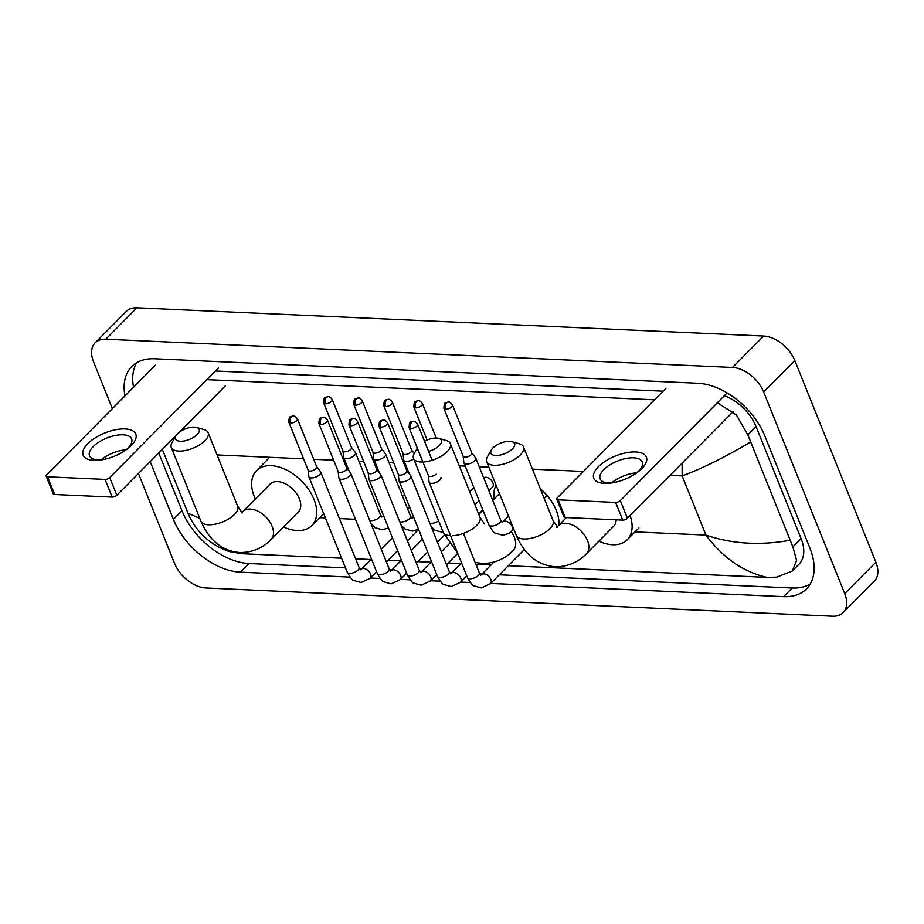 <?xml version="1.0" encoding="UTF-8"?>
<svg xmlns="http://www.w3.org/2000/svg" width="924" height="924" viewBox="0 0 924 924"><rect width="100%" height="100%" fill="white"/><g stroke="black" fill="none" stroke-linecap="round" stroke-linejoin="round"><path stroke-width="1.39" d="M93.901 460.36A28.355 12.566 158.1 0 1 87.78 443.67A28.355 12.566 158.1 0 1 125.063 428.944A28.355 12.566 158.1 0 1 127.085 449.168A28.355 12.566 158.1 0 1 99.907 460.094A28.355 12.566 158.1 0 1 93.901 460.36M125.768 450.115A22.684 10.048 -21.9 0 0 131.624 438.912A22.684 10.048 -21.9 0 0 123.042 434.811A22.684 10.048 -21.9 0 0 99.191 441.915A22.684 10.048 -21.9 0 0 89.536 455.832A22.684 10.048 -21.9 0 0 98.117 459.944A22.684 10.048 -21.9 0 0 101.525 459.875M101.028 459.909A22.684 10.048 158.1 0 1 126.149 449.803M155.451 365.165L46.778 474.728A3.546 1.571 -21.9 0 0 46.2 476.172A3.546 1.571 -21.9 0 0 47.54 476.807L54.655 494.502A3.546 1.571 158.1 0 1 53.315 493.855L46.2 476.172M105.059 479.406A3.546 1.571 -21.9 0 0 109.713 477.558L116.828 495.252A3.546 1.571 158.1 0 1 112.162 497.089L105.059 479.406L47.54 476.807M218.399 368.006L109.713 477.558M112.162 497.089L54.655 494.502M116.828 495.252L176.23 435.366M179.418 432.155L225.502 385.689M180.319 441.256A12.763 5.648 -21.9 0 0 196.131 435.527A12.763 5.648 -21.9 0 0 196.581 427.454A12.763 5.648 -21.9 0 0 194.34 427.119A12.763 5.648 -21.9 0 0 175.999 435.735A12.763 5.648 -21.9 0 0 180.319 441.256M196.581 427.454L204.088 429.614A19.843 8.79 158.1 0 1 208.119 432.686A19.843 8.79 158.1 0 1 199.676 444.86A19.843 8.79 158.1 0 1 178.794 451.074A19.843 8.79 158.1 0 1 171.287 447.482A19.843 8.79 158.1 0 1 172.072 442.481L175.999 435.735M298.267 512.069A19.843 12.405 -135.2 0 0 299.376 498.775A19.843 12.405 -135.2 0 0 285.366 483.795A19.843 12.405 -135.2 0 0 270.097 484.118L242.827 511.607A19.843 12.405 -135.2 0 1 250.277 509.078A19.843 12.405 -135.2 0 1 272.106 526.264A19.843 12.405 -135.2 0 1 271.009 539.558L298.267 512.069M255.324 499.006A38.981 24.371 44.8 0 1 254.343 496.742A38.981 24.371 44.8 0 1 256.514 470.639A38.981 24.371 44.8 0 1 286.521 470.004A38.981 24.371 44.8 0 1 314.021 499.434A38.981 24.371 44.8 0 1 311.862 525.537A38.981 24.371 44.8 0 1 283.495 526.957M428.574 451.397A12.763 5.648 -21.9 0 0 440.217 444.536A12.763 5.648 -21.9 0 0 438.796 438.38A12.763 5.648 -21.9 0 0 436.567 438.034A12.763 5.648 -21.9 0 0 424.497 441.245M438.796 438.38L446.304 440.529A19.843 8.79 158.1 0 1 450.334 443.601A19.843 8.79 158.1 0 1 443.439 454.747A19.843 8.79 158.1 0 1 424.278 461.908M422.903 462A19.843 8.79 158.1 0 1 421.021 462A19.843 8.79 158.1 0 1 413.513 458.408A19.843 8.79 158.1 0 1 414.298 453.407L417.348 448.163M540.274 488.657A38.981 24.371 44.8 0 1 556.248 510.348A38.981 24.371 44.8 0 1 558.904 525.109M494.155 498.972A38.981 24.371 44.8 0 1 496.084 485.146M417.544 448.648A12.763 5.648 -21.9 0 0 418.433 450.866M495.691 455.474A12.763 5.648 -21.9 0 0 511.492 449.734A12.763 5.648 -21.9 0 0 511.942 441.672A12.763 5.648 -21.9 0 0 509.713 441.337A12.763 5.648 -21.9 0 0 491.372 449.942A12.763 5.648 -21.9 0 0 495.691 455.474M511.942 441.672L519.45 443.832A19.843 8.79 158.1 0 1 523.481 446.893A19.843 8.79 158.1 0 1 515.038 459.066A19.843 8.79 158.1 0 1 494.167 465.292A19.843 8.79 158.1 0 1 486.659 461.7A19.843 8.79 158.1 0 1 487.445 456.699L491.372 449.942M557.611 527.188L553.106 520.582A19.843 8.79 -21.9 0 1 544.663 532.755A19.843 8.79 -21.9 0 1 523.781 538.981A19.843 8.79 -21.9 0 1 516.273 535.389C524.82 554.943 537.814 565.384 555.255 566.735C570.997 566.932 581.277 559.17 586.37 553.765L613.64 526.276A19.843 12.405 -135.2 0 0 616.123 519.808M630.11 515.557A38.981 24.371 44.8 0 1 627.223 539.755A38.981 24.371 44.8 0 1 598.868 541.175M308.108 470.108L308.789 476.438A6.376 2.83 -21.9 0 0 308.87 476.772A6.376 2.83 -21.9 0 0 311.284 477.927A6.376 2.83 -21.9 0 0 319.681 474.624A6.376 2.83 -21.9 0 0 320.709 472.014A6.376 2.83 -21.9 0 0 320.536 471.714L316.655 466.666M308.085 469.969A4.608 2.044 -21.9 0 0 308.154 470.224A4.608 2.044 -21.9 0 0 309.887 471.055A4.608 2.044 -21.9 0 0 315.95 468.664A4.608 2.044 -21.9 0 0 316.701 466.782A4.608 2.044 -21.9 0 0 316.574 466.562M338.161 471.459L338.854 477.789A6.376 2.83 -21.9 0 0 338.935 478.135A6.376 2.83 -21.9 0 0 341.349 479.29A6.376 2.83 -21.9 0 0 349.734 475.976A6.376 2.83 -21.9 0 0 350.774 473.377A6.376 2.83 -21.9 0 0 350.6 473.065L346.708 468.018M338.149 471.332A4.608 2.044 -21.9 0 0 338.207 471.575A4.608 2.044 -21.9 0 0 339.951 472.407A4.608 2.044 -21.9 0 0 346.015 470.016A4.608 2.044 -21.9 0 0 346.754 468.145A4.608 2.044 -21.9 0 0 346.627 467.925M368.226 472.811L368.907 479.14A6.376 2.83 -21.9 0 0 368.999 479.487A6.376 2.83 -21.9 0 0 371.413 480.642A6.376 2.83 -21.9 0 0 379.799 477.327A6.376 2.83 -21.9 0 0 380.838 474.728A6.376 2.83 -21.9 0 0 380.653 474.428L376.773 469.38M368.214 472.684A4.608 2.044 -21.9 0 0 368.272 472.926A4.608 2.044 -21.9 0 0 370.016 473.769A4.608 2.044 -21.9 0 0 376.068 471.367A4.608 2.044 -21.9 0 0 376.819 469.496A4.608 2.044 -21.9 0 0 376.692 469.276M482.963 510.244A6.376 3.985 -135.2 0 0 481.901 510.891L478.69 514.125M398.29 474.174L398.972 480.503A6.376 2.83 -21.9 0 0 399.053 480.838A6.376 2.83 -21.9 0 0 401.466 481.993A6.376 2.83 -21.9 0 0 409.863 478.678A6.376 2.83 -21.9 0 0 410.891 476.079A6.376 2.83 -21.9 0 0 410.718 475.779L406.837 470.732M398.267 474.035A4.608 2.044 -21.9 0 0 398.336 474.289A4.608 2.044 -21.9 0 0 400.069 475.121A4.608 2.044 -21.9 0 0 406.133 472.73A4.608 2.044 -21.9 0 0 406.883 470.847A4.608 2.044 -21.9 0 0 406.756 470.628M428.343 475.525L429.036 481.854A6.376 2.83 -21.9 0 0 429.117 482.201A6.376 2.83 -21.9 0 0 431.531 483.356A6.376 2.83 -21.9 0 0 439.916 480.041A6.376 2.83 -21.9 0 0 440.956 477.442M428.332 475.398A4.608 2.044 -21.9 0 0 428.389 475.641A4.608 2.044 -21.9 0 0 430.134 476.472A4.608 2.044 -21.9 0 0 436.197 474.081M342.919 450.831L343.613 457.161A6.376 2.83 -21.9 0 0 343.693 457.507A6.376 2.83 -21.9 0 0 346.107 458.662A6.376 2.83 -21.9 0 0 354.493 455.347A6.376 2.83 -21.9 0 0 355.532 452.748A6.376 2.83 -21.9 0 0 355.359 452.437L351.466 447.401M342.908 450.704A4.608 2.044 -21.9 0 0 342.966 450.947A4.608 2.044 -21.9 0 0 344.71 451.79A4.608 2.044 -21.9 0 0 350.774 449.387A4.608 2.044 -21.9 0 0 351.513 447.516A4.608 2.044 -21.9 0 0 351.386 447.297M372.984 452.183L373.666 458.523A6.376 2.83 -21.9 0 0 373.758 458.858A6.376 2.83 -21.9 0 0 376.172 460.013A6.376 2.83 -21.9 0 0 384.557 456.699A6.376 2.83 -21.9 0 0 385.597 454.1A6.376 2.83 -21.9 0 0 385.412 453.799L381.531 448.752M372.973 452.055A4.608 2.044 -21.9 0 0 373.03 452.31A4.608 2.044 -21.9 0 0 374.774 453.141A4.608 2.044 -21.9 0 0 380.827 450.75A4.608 2.044 -21.9 0 0 381.577 448.868A4.608 2.044 -21.9 0 0 381.45 448.648M488.865 490.748L492.527 487.063A6.376 3.985 -135.2 0 0 492.873 482.79A6.376 3.985 -135.2 0 0 488.577 478.089A6.376 3.985 -135.2 0 0 483.691 477.881M403.037 453.545L403.73 459.875A6.376 2.83 -21.9 0 0 403.811 460.221A6.376 2.83 -21.9 0 0 406.225 461.376A6.376 2.83 -21.9 0 0 413.698 458.858M403.026 453.418A4.608 2.044 -21.9 0 0 403.095 453.661A4.608 2.044 -21.9 0 0 404.827 454.493A4.608 2.044 -21.9 0 0 410.891 452.102A4.608 2.044 -21.9 0 0 411.642 450.219A4.608 2.044 -21.9 0 0 411.515 450M463.167 456.248L463.848 462.589A6.376 2.83 -21.9 0 0 463.94 462.924A6.376 2.83 -21.9 0 0 466.354 464.079A6.376 2.83 -21.9 0 0 474.74 460.764A6.376 2.83 -21.9 0 0 475.779 458.165A6.376 2.83 -21.9 0 0 475.594 457.865L471.714 452.818M463.155 456.121A4.608 2.044 -21.9 0 0 463.213 456.375A4.608 2.044 -21.9 0 0 464.957 457.207A4.608 2.044 -21.9 0 0 471.009 454.816A4.608 2.044 -21.9 0 0 471.76 452.933A4.608 2.044 -21.9 0 0 471.633 452.714M604.504 483.379A28.355 12.566 158.1 0 1 598.382 466.689A28.355 12.566 158.1 0 1 635.666 451.963A28.355 12.566 158.1 0 1 637.687 472.187A28.355 12.566 158.1 0 1 610.51 483.113A28.355 12.566 158.1 0 1 604.504 483.379M636.37 473.134A22.684 10.048 -21.9 0 0 642.226 461.931A22.684 10.048 -21.9 0 0 633.645 457.819A22.684 10.048 -21.9 0 0 609.782 464.934A22.684 10.048 -21.9 0 0 600.138 478.851A22.684 10.048 -21.9 0 0 608.708 482.952A22.684 10.048 -21.9 0 0 612.115 482.882M611.619 482.917A22.684 10.048 158.1 0 1 636.751 472.822M666.054 388.184L557.368 497.747A3.546 1.571 -21.9 0 0 556.791 499.191A3.546 1.571 -21.9 0 0 558.142 499.826L565.245 517.509A3.546 1.571 158.1 0 1 563.906 516.874L556.791 499.191M615.65 502.425A3.546 1.571 -21.9 0 0 620.316 500.577L627.419 518.26A3.546 1.571 158.1 0 1 622.764 520.108L615.65 502.425L558.142 499.826M727.107 392.919L620.316 500.577M622.764 520.108L565.245 517.509M627.419 518.26L733.079 411.746M112.358 408.604L93.543 361.804A28.355 17.729 44.8 0 1 95.126 342.816L126.288 311.4A28.355 17.729 44.8 0 1 136.937 307.784L763.651 336.036A28.355 17.729 44.8 0 1 794.836 360.591L875.883 562.196A28.355 17.729 44.8 0 1 874.3 581.184L843.138 612.6A28.355 17.729 44.8 0 1 832.489 616.216L205.775 587.964A28.355 17.729 44.8 0 1 174.59 563.409L138.438 473.469M95.126 342.816A28.355 17.729 44.8 0 1 105.775 339.2L732.489 367.452A28.355 17.729 44.8 0 1 763.674 392.007L844.721 593.612A28.355 17.729 44.8 0 1 843.138 612.6M150.185 461.619L173.4 519.369A60.949 38.115 -135.2 0 0 240.448 572.164L350.046 577.107M490.702 583.448L783.598 596.65A60.949 38.115 -135.2 0 0 806.502 588.877A60.949 38.115 -135.2 0 0 809.886 548.059L764.864 436.047A60.949 38.115 -135.2 0 0 697.816 383.252L154.666 358.766A60.949 38.115 -135.2 0 0 131.774 366.539A60.949 38.115 -135.2 0 0 124.971 395.899M370.455 578.031L380.111 578.459M400.519 579.383L410.164 579.822M430.584 580.734L440.228 581.173M460.637 582.097L470.281 582.524M499.272 574.809L792.168 588.011A60.949 38.115 -135.2 0 0 810.221 584.003M158.755 452.979L181.97 510.729A60.949 38.115 -135.2 0 0 249.018 563.524L345.495 567.879M359.586 568.514L361.827 568.606M389.651 569.865L391.892 569.969M419.704 571.217L421.945 571.321M449.769 572.58L452.009 572.672M479.833 573.931L482.074 574.035M136.613 362.774A60.949 38.115 -135.2 0 0 133.541 387.26M663.074 391.175L215.419 370.998M717.359 402.748L736.382 414.945L747.851 434.915L792.873 546.916L796.604 560.383L792.226 571.067L798.96 564.264A38.277 23.932 -135.2 0 0 801.096 538.634L756.063 426.634A38.277 23.932 -135.2 0 0 724.358 395.691M206.849 379.637L654.504 399.815M792.226 571.067L776.645 577.154L767.07 577.385C743.358 572.025 722.972 557.934 705.936 535.077C731.658 543.901 759.586 545.657 789.743 540.344M239.177 552.471L241.811 553.707L341.603 558.2M355.613 558.835L370.847 559.517M388.045 560.302L400.901 560.88M418.11 561.653L430.965 562.231M448.163 563.005L461.03 563.582M478.228 564.356L491.083 564.945M508.292 565.719L767.07 577.385M241.811 553.707L229.325 551.536C211.434 545.391 198.221 533.876 189.663 517.001L187.988 513.224L199.792 518.376M162.324 449.387L187.988 513.224M750.276 442.192C724.289 457.565 701.582 468.791 682.143 475.895L682.12 463.132M271.009 539.558C265.904 544.952 255.636 552.714 239.893 552.517C222.441 551.166 209.459 540.725 200.912 521.171A19.843 8.79 -21.9 0 0 208.42 524.763A19.843 8.79 -21.9 0 0 229.291 518.549A19.843 8.79 -21.9 0 0 237.734 506.364L208.119 432.686M457.703 553.314L443.139 532.085A19.843 8.79 -21.9 0 0 450.623 535.677M452.564 535.689A19.843 8.79 -21.9 0 0 472.464 528.851A19.843 8.79 -21.9 0 0 479.96 517.29L450.334 443.601M475.132 562.45L482.109 563.432C497.851 563.64 508.131 555.878 513.224 550.473A19.843 12.405 -135.2 0 0 514.333 537.179A19.843 12.405 -135.2 0 0 511.18 531.543M586.37 553.765A19.843 12.405 -135.2 0 0 587.479 540.482A19.843 12.405 -135.2 0 0 565.65 523.284A19.843 12.405 -135.2 0 0 558.188 525.814L556.467 527.13M290.598 423.077A4.608 2.957 92.6 0 1 291.591 416.689A4.608 2.957 -87.4 0 1 293.347 415.916C290.171 417.198 289.177 414.841 288.865 422.233A4.608 2.044 -21.9 0 0 290.598 423.077A4.608 2.044 -21.9 0 0 295.449 421.621A4.608 2.044 -21.9 0 0 297.413 418.803L316.701 466.782M376.599 571.829L370.224 578.262A6.376 3.985 -135.2 0 0 370.57 574A6.376 3.985 -135.2 0 0 363.259 568.468A6.376 3.985 -135.2 0 0 361.157 569.288L360.487 569.785M370.224 578.262L361.03 582.524L353.696 580.457C352.622 580.584 350.473 577.846 347.239 572.222A6.376 2.83 -21.9 0 0 349.653 573.377A6.376 2.83 -21.9 0 0 349.965 573.377A6.376 2.83 -21.9 0 0 356.525 571.275A6.376 2.83 -21.9 0 0 359.078 567.463L360.556 569.773M320.663 424.428A4.608 2.957 92.6 0 1 321.656 418.041A4.608 2.957 -87.4 0 1 323.4 417.267C320.235 418.549 319.242 416.193 318.919 423.596A4.608 2.044 -21.9 0 0 320.663 424.428A4.608 2.044 -21.9 0 0 325.514 422.984A4.608 2.044 -21.9 0 0 327.466 420.154L346.754 468.145M406.664 573.192L400.277 579.625A6.376 3.985 -135.2 0 0 400.635 575.352A6.376 3.985 -135.2 0 0 393.312 569.819A6.376 3.985 -135.2 0 0 391.222 570.639L390.552 571.136M400.277 579.625L391.095 583.876L383.749 581.808C382.686 581.947 380.538 579.198 377.304 573.573A6.376 2.83 -21.9 0 0 379.718 574.728A6.376 2.83 -21.9 0 0 380.03 574.74A6.376 2.83 -21.9 0 0 386.579 572.626A6.376 2.83 -21.9 0 0 389.143 568.814L390.621 571.124M350.727 425.779A4.608 2.957 92.6 0 1 351.721 419.392A4.608 2.957 -87.4 0 1 353.465 418.63C350.3 419.9 349.307 417.544 348.983 424.948A4.608 2.044 -21.9 0 0 350.727 425.779A4.608 2.044 -21.9 0 0 355.567 424.335A4.608 2.044 -21.9 0 0 357.53 421.506L376.819 469.496M436.729 574.543L430.341 580.977A6.376 3.985 -135.2 0 0 430.7 576.703A6.376 3.985 -135.2 0 0 423.377 571.171A6.376 3.985 -135.2 0 0 421.286 571.991L420.605 572.487M430.341 580.977L421.148 585.227L413.813 583.159C412.739 583.298 410.591 580.549 407.368 574.924A6.376 2.83 -21.9 0 0 409.771 576.079A6.376 2.83 -21.9 0 0 410.094 576.091A6.376 2.83 -21.9 0 0 416.643 573.977A6.376 2.83 -21.9 0 0 419.196 570.166L420.674 572.487M380.78 427.131A4.608 2.957 92.6 0 1 381.774 420.755A4.608 2.957 -87.4 0 1 383.529 419.981C380.353 421.263 379.36 418.907 379.036 426.299A4.608 2.044 -21.9 0 0 380.78 427.131A4.608 2.044 -21.9 0 0 385.631 425.687A4.608 2.044 -21.9 0 0 387.595 422.869L406.883 470.847M466.782 575.895L460.406 582.328A6.376 3.985 -135.2 0 0 460.753 578.054A6.376 3.985 -135.2 0 0 453.441 572.534A6.376 3.985 -135.2 0 0 451.339 573.342L450.669 573.85M460.406 582.328L451.212 586.59L443.878 584.522C442.804 584.649 440.656 581.901 437.422 576.287A6.376 2.83 -21.9 0 0 439.836 577.442A6.376 2.83 -21.9 0 0 440.147 577.442A6.376 2.83 -21.9 0 0 446.708 575.34A6.376 2.83 -21.9 0 0 449.26 571.529L450.739 573.839M410.845 428.493A4.608 2.957 92.6 0 1 411.838 422.106A4.608 2.957 -87.4 0 1 413.582 421.332C410.418 422.614 409.424 420.258 409.101 427.662A4.608 2.044 -21.9 0 0 410.845 428.493A4.608 2.044 -21.9 0 0 415.696 427.05A4.608 2.044 -21.9 0 0 417.648 424.22L432.143 460.267M524.289 549.584L490.459 583.691A6.376 3.985 -135.2 0 0 490.817 579.417A6.376 3.985 -135.2 0 0 483.495 573.885A6.376 3.985 -135.2 0 0 481.404 574.705L480.734 575.202M490.459 583.691L481.277 587.941L473.931 585.874C472.869 586.001 470.709 583.263 467.486 577.639A6.376 2.83 -21.9 0 0 469.9 578.794A6.376 2.83 -21.9 0 0 470.212 578.805A6.376 2.83 -21.9 0 0 476.761 576.692A6.376 2.83 -21.9 0 0 479.325 572.88L480.803 575.19M325.421 403.8A4.608 2.957 92.6 0 1 326.415 397.412A4.608 2.957 -87.4 0 1 328.159 396.65C324.994 397.921 324.001 395.564 323.677 402.968A4.608 2.044 -21.9 0 0 325.421 403.8A4.608 2.044 -21.9 0 0 330.272 402.356A4.608 2.044 -21.9 0 0 332.224 399.526L351.513 447.516M369.669 520.374A6.376 2.83 -21.9 0 0 371.009 520.616A6.376 2.83 -21.9 0 0 371.332 520.628A6.376 2.83 -21.9 0 0 377.881 518.514A6.376 2.83 -21.9 0 0 380.434 514.703L355.532 452.748M383.622 515.869A6.376 3.985 -135.2 0 0 382.524 516.528L381.843 517.024M355.486 405.151A4.608 2.957 92.6 0 1 356.468 398.775A4.608 2.957 -87.4 0 1 358.223 398.001C355.059 399.272 354.065 396.916 353.742 404.319A4.608 2.044 -21.9 0 0 355.486 405.151A4.608 2.044 -21.9 0 0 360.325 403.707A4.608 2.044 -21.9 0 0 362.289 400.889L381.577 448.868M399.722 521.725A6.376 2.83 -21.9 0 0 401.074 521.968A6.376 2.83 -21.9 0 0 401.386 521.979A6.376 2.83 -21.9 0 0 407.946 519.877A6.376 2.83 -21.9 0 0 410.499 516.054L385.597 454.1M413.686 517.221A6.376 3.985 -135.2 0 0 412.578 517.879L411.908 518.376M385.539 406.514A4.608 2.957 92.6 0 1 386.532 400.127A4.608 2.957 -87.4 0 1 388.276 399.353C385.112 400.635 384.118 398.279 383.795 405.671A4.608 2.044 -21.9 0 0 385.539 406.514A4.608 2.044 -21.9 0 0 390.39 405.07A4.608 2.044 -21.9 0 0 392.353 402.24L411.642 450.219M429.787 523.088A6.376 2.83 -21.9 0 0 431.138 523.331A6.376 2.83 -21.9 0 0 431.45 523.331A6.376 2.83 -21.9 0 0 438.6 520.813M415.604 407.865A4.608 2.957 92.6 0 1 416.597 401.478A4.608 2.957 -87.4 0 1 418.341 400.704C415.176 401.986 414.183 399.63 413.86 407.034A4.608 2.044 -21.9 0 0 415.604 407.865A4.608 2.044 -21.9 0 0 420.455 406.421A4.608 2.044 -21.9 0 0 422.407 403.592L436.255 438.022M445.668 409.216A4.608 2.957 92.6 0 1 446.65 402.829A4.608 2.957 -87.4 0 1 448.406 402.067C445.229 403.338 444.248 400.981 443.924 408.385A4.608 2.044 -21.9 0 0 445.668 409.216A4.608 2.044 -21.9 0 0 450.508 407.773A4.608 2.044 -21.9 0 0 452.471 404.943L471.76 452.933M513.721 529.025L511.815 530.93A6.376 3.985 -135.2 0 0 512.173 526.657A6.376 3.985 -135.2 0 0 504.862 521.136A6.376 3.985 -135.2 0 0 502.76 521.944L502.09 522.441M511.815 530.93C510.764 532.755 507.703 534.164 502.633 535.181L495.287 533.113C494.224 533.252 492.076 530.503 488.842 524.878A6.376 2.83 -21.9 0 0 491.256 526.033A6.376 2.83 -21.9 0 0 491.568 526.045A6.376 2.83 -21.9 0 0 498.128 523.931A6.376 2.83 -21.9 0 0 500.681 520.12L475.779 458.165M669.992 475.34L682.143 475.895L705.936 535.077L635.031 531.889M355.474 519.288L339.42 518.56M325.421 517.925L319.669 517.671M635.412 473.781L631.288 473.596M583.46 471.448L532.42 469.149M488.854 467.186L479.221 466.747M465.222 466.112L459.286 465.846M405.093 463.409L403.869 463.351M393.751 462.889L389.039 462.681M375.04 462.046L373.804 461.988M363.686 461.538L358.974 461.33M344.975 460.695L343.74 460.637M333.633 460.187L313.686 459.286M303.569 458.824L217.059 454.931M844.721 593.612L875.883 562.196M763.674 392.007L794.836 360.591M732.489 367.452L763.651 336.036M105.775 339.2L136.937 307.784M792.168 588.011L783.598 596.65M249.018 563.524L240.448 572.164M181.97 510.729L173.4 519.369M756.063 426.634L747.851 434.915M801.096 538.634L792.873 546.916M241.106 512.924L242.827 511.607M311.862 525.537L323.55 513.756M256.514 470.639L268.191 458.858M200.912 521.171L171.287 447.482M242.238 512.97L237.734 506.364M443.139 532.085L413.513 458.408M484.465 523.885L479.96 517.29M553.106 520.582L523.481 446.893M627.223 539.755L638.911 527.974M516.273 535.389L486.659 461.7M566.377 517.567L558.188 525.814M418.607 529.487L407.392 540.794M397.609 550.658L386.382 561.965M359.078 567.463L320.709 472.014M413.432 516.597L411.838 518.191M402.852 527.246L402.206 527.904M392.423 537.768L381.208 549.075M371.425 558.939L361.157 569.288M347.239 572.222L308.87 476.772M288.865 422.233L308.154 470.224M297.413 418.803C295.668 416.505 294.317 415.546 293.347 415.916M444.432 535.111L437.456 542.145M427.662 552.009L416.447 563.328M389.143 568.814L350.774 473.377M432.917 528.609L432.27 529.256M422.487 539.119L411.261 550.427M401.478 560.291L391.222 570.639M377.304 573.573L338.935 478.135M318.919 423.596L338.207 471.575M327.466 420.154C325.733 417.856 324.37 416.897 323.4 417.267M457.727 553.372L446.511 564.679M419.196 570.166L380.838 474.728M449.295 543.751L441.326 551.79M431.543 561.653L421.286 571.991M407.368 574.924L368.999 479.487M348.983 424.948L368.272 472.926M357.53 421.506C355.786 419.219 354.435 418.249 353.465 418.63M479.371 563.213L476.565 566.031M449.26 571.529L410.891 476.079M461.607 563.005L451.339 573.342M437.422 576.287L399.053 480.838M379.036 426.299L398.336 474.289M387.595 422.869C385.851 420.57 384.499 419.612 383.529 419.981M479.325 572.88L463.444 533.379M493.913 562.092L481.404 574.705M467.486 577.639L429.117 482.201M409.101 427.662L428.389 475.641M417.648 424.22C415.916 421.922 414.553 420.963 413.582 421.332M409.678 507.264L407.75 509.216M371.113 523.977L375.052 527.696L382.386 529.764L388.473 527.939M404.493 494.375L402.564 496.327M383.495 515.546L382.524 516.528M380.434 514.703L381.912 517.013M349.249 471.309L343.693 457.507M323.677 402.968L342.966 450.947M332.224 399.526C330.492 397.228 329.129 396.269 328.159 396.65M401.178 525.34L405.116 529.048L412.451 531.127L418.537 529.302M413.548 516.897L412.578 517.879M410.499 516.054L411.977 518.376M379.302 472.661L373.758 458.858M353.742 404.319L373.03 452.31M362.289 400.889C360.545 398.591 359.193 397.62 358.223 398.001M479.082 500.612L474.936 504.793M431.242 526.692L435.169 530.411L443.266 532.42M411.596 450.103L414.229 453.522M473.908 487.722L469.75 491.903M409.367 474.024L403.811 460.221M383.795 405.671L403.095 453.661M392.353 402.24C390.609 399.942 389.258 398.983 388.276 399.353M499.48 493.601L492.746 500.392M482.963 510.256L478.817 514.437M413.86 407.034L427.107 439.997M422.407 403.592C420.674 401.293 419.311 400.335 418.341 400.704M547.031 495.437L544.155 498.336M508.535 516.123L502.76 521.944M500.681 520.12L502.159 522.441M488.842 524.878L463.94 462.924M443.924 408.385L463.213 456.375M452.471 404.943C450.727 402.656 449.376 401.686 448.406 402.067"/></g></svg>
